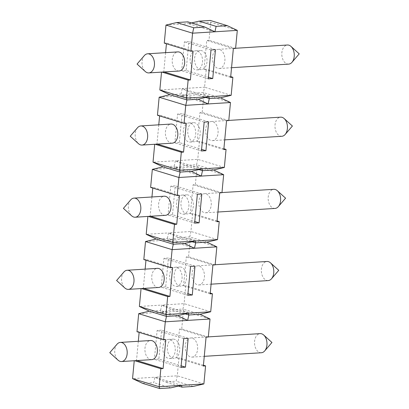 <?xml version="1.0" encoding="UTF-8"?>
<svg xmlns="http://www.w3.org/2000/svg" width="409" height="409" viewBox="0 0 409 409"><rect width="100%" height="100%" fill="white"/><g stroke="black" fill="none" stroke-linecap="round" stroke-linejoin="round"><path stroke-width="0.31" stroke-dasharray="2.04 1.53" d="M288.636 64.126A9.581 6.222 86.4 0 1 282.394 58.16A9.581 6.222 86.4 0 1 283.631 47.434A9.581 6.222 86.4 0 1 287.435 45.01M224.873 60.813A9.581 6.222 -93.6 0 0 218.099 49.366A9.581 6.222 -93.6 0 0 212.491 59.315A9.581 6.222 -93.6 0 0 219.301 68.487A9.581 6.222 -93.6 0 0 224.873 60.813M230.635 77.419L204.04 69.295L206.765 40.435L209.004 40.297L210.707 22.255L210.206 20.45M233.36 48.553L206.765 40.435M208.115 103.937L181.519 95.818L203.887 94.413L203.385 92.603L204.572 87.194L182.204 88.6L192.204 93.308L181.519 95.818L181.018 94.009L169.837 94.714M220.482 97.823L203.385 92.603L192.204 93.308L205.737 97.439M191.402 22.945L188.339 23.661L210.707 22.255L237.307 30.378M281.816 136.284A9.581 6.222 86.4 0 1 275.574 130.313A9.581 6.222 86.4 0 1 276.811 119.586A9.581 6.222 86.4 0 1 280.615 117.163M218.053 132.966A9.581 6.222 -93.6 0 0 211.279 121.519A9.581 6.222 -93.6 0 0 205.671 131.473A9.581 6.222 -93.6 0 0 212.481 140.64A9.581 6.222 -93.6 0 0 218.053 132.966M274.996 208.437A9.581 6.222 86.4 0 1 268.754 202.47A9.581 6.222 86.4 0 1 269.991 191.739A9.581 6.222 86.4 0 1 273.795 189.316M211.233 205.119A9.581 6.222 -93.6 0 0 204.459 193.677A9.581 6.222 -93.6 0 0 198.851 203.626A9.581 6.222 -93.6 0 0 205.661 212.792A9.581 6.222 -93.6 0 0 211.233 205.119M268.176 280.589A9.581 6.222 86.4 0 1 261.934 274.623A9.581 6.222 86.4 0 1 263.166 263.897A9.581 6.222 86.4 0 1 266.975 261.474M204.413 277.276A9.581 6.222 -93.6 0 0 197.639 265.83A9.581 6.222 -93.6 0 0 192.031 275.778A9.581 6.222 -93.6 0 0 198.84 284.95A9.581 6.222 -93.6 0 0 204.413 277.276M261.356 352.747A9.581 6.222 86.4 0 1 255.114 346.776A9.581 6.222 86.4 0 1 256.346 336.05A9.581 6.222 86.4 0 1 260.155 333.626M197.593 349.429A9.581 6.222 -93.6 0 0 190.819 337.982A9.581 6.222 -93.6 0 0 185.211 347.931A9.581 6.222 -93.6 0 0 192.02 357.103A9.581 6.222 -93.6 0 0 197.593 349.429M144.3 55.619A9.581 6.222 -93.6 0 0 142.071 61.468A9.581 6.222 -93.6 0 0 145.297 71.524M179.04 71.018A9.581 6.222 86.4 0 1 172.266 59.571A9.581 6.222 86.4 0 1 177.838 51.897M137.48 127.772A9.581 6.222 -93.6 0 0 135.251 133.625A9.581 6.222 -93.6 0 0 138.477 143.677M172.22 143.17A9.581 6.222 86.4 0 1 165.446 131.724A9.581 6.222 86.4 0 1 171.018 124.05M130.655 199.929A9.581 6.222 -93.6 0 0 128.431 205.778A9.581 6.222 -93.6 0 0 131.657 215.829M165.4 215.323A9.581 6.222 86.4 0 1 158.626 203.881A9.581 6.222 86.4 0 1 164.198 196.208M123.835 272.082A9.581 6.222 -93.6 0 0 121.611 277.931A9.581 6.222 -93.6 0 0 124.837 287.987M158.58 287.481A9.581 6.222 86.4 0 1 151.805 276.034A9.581 6.222 86.4 0 1 157.378 268.36M117.015 344.235A9.581 6.222 -93.6 0 0 114.791 350.089A9.581 6.222 -93.6 0 0 118.017 360.14M151.759 359.634A9.581 6.222 86.4 0 1 144.985 348.187A9.581 6.222 86.4 0 1 150.558 340.513M191.294 171.386L174.198 166.166L175.384 160.757L153.017 162.163M201.98 168.876L175.384 160.757L185.384 165.461L174.699 167.971L174.198 166.166L163.017 166.867M179.326 142.577L174.853 142.859L177.578 113.993L182.051 113.712L179.326 142.577L201.596 149.377M201.448 150.977L174.853 142.859M195.686 134.372A9.581 6.222 -93.6 0 0 188.912 122.925A9.581 6.222 -93.6 0 0 183.339 130.599A9.581 6.222 -93.6 0 0 190.113 142.046A9.581 6.222 -93.6 0 0 195.686 134.372M204.173 122.117L177.578 113.993M208.646 121.836L182.051 113.712M198.12 99.229L181.018 94.009L182.204 88.6L159.837 90.006M157.45 115.261L159.684 115.118L159.612 115.921M186.284 123.242L159.684 115.118M158.769 124.822L156.959 143.983L154.704 144.27M157.358 144.106L156.959 143.983M155.123 144.244L154.72 144.121M159.152 97.224L181.519 95.818M213.662 169.98L196.565 164.761L197.751 159.352L199.454 141.309L197.22 141.453L199.945 112.587L202.184 112.449L203.887 94.413L230.482 102.531M224.347 167.47L197.751 159.352L175.384 160.757M142.552 383.33L153.738 382.63L154.919 377.216L132.552 378.622M170.834 387.85L153.738 382.63M181.519 385.339L154.919 377.216L164.919 381.924L176.105 381.224L177.286 375.815L178.994 357.773L176.754 357.916L179.485 329.051L181.719 328.913L183.426 310.876L182.925 309.066L171.739 309.771L161.059 312.282L160.558 310.472L149.372 311.177M158.861 359.041L154.387 359.322L157.117 330.457L161.591 330.175L158.861 359.041L181.136 365.84M180.988 367.44L154.387 359.322M175.226 350.835A9.581 6.222 -93.6 0 0 168.452 339.388A9.581 6.222 -93.6 0 0 162.879 347.062A9.581 6.222 -93.6 0 0 169.653 358.509A9.581 6.222 -93.6 0 0 175.226 350.835M183.713 338.58L157.117 330.457M188.186 338.299L161.591 330.175M187.654 320.4L161.059 312.282L183.426 310.876L210.022 318.994M177.654 315.692L160.558 310.472L161.739 305.063L139.372 306.469M136.989 331.725L139.224 331.581L139.147 332.384M165.819 339.705L139.224 331.581M138.308 341.285L136.494 360.447L134.244 360.733M136.897 360.569L136.494 360.447M134.663 360.707L134.259 360.585M138.692 313.683L161.059 312.282M203.881 383.933L177.286 375.815L154.919 377.216M188.339 313.182L161.739 305.063L171.739 309.771L185.277 313.902M165.681 286.883L161.207 287.164L163.937 258.304L168.411 258.023L165.681 286.883L187.956 293.682M187.808 295.288L161.207 287.164M182.046 278.682A9.581 6.222 -93.6 0 0 175.272 267.235A9.581 6.222 -93.6 0 0 169.699 274.909A9.581 6.222 -93.6 0 0 176.473 286.356A9.581 6.222 -93.6 0 0 182.046 278.682M190.533 266.423L163.937 258.304M195.006 266.141L168.411 258.023M194.474 248.243L167.879 240.124L167.378 238.319L156.197 239.02M184.474 243.539L167.378 238.319L168.564 232.91L146.197 234.316M143.81 259.567L146.044 259.429L145.967 260.231M172.639 267.547L146.044 259.429M145.129 269.132L143.319 288.289L141.064 288.58M143.717 288.411L143.319 288.289M141.483 288.555L141.079 288.432M145.512 241.53L190.246 238.718L189.745 236.913L178.559 237.614L167.879 240.124M200.021 314.286L182.925 309.066L184.106 303.657L185.814 285.62L183.575 285.758L186.305 256.898L188.539 256.76L190.246 238.718L216.842 246.837M210.707 311.776L184.106 303.657L161.739 305.063M195.159 241.029L168.564 232.91L178.559 237.614L192.097 241.75M172.506 214.73L168.033 215.011L170.757 186.151L175.231 185.87L172.506 214.73L194.776 221.53M194.628 223.13L168.033 215.011M188.866 206.525A9.581 6.222 -93.6 0 0 182.092 195.083A9.581 6.222 -93.6 0 0 176.519 202.757A9.581 6.222 -93.6 0 0 183.293 214.198A9.581 6.222 -93.6 0 0 188.866 206.525M197.353 194.27L170.757 186.151M201.826 193.989L175.231 185.87M201.294 176.09L174.699 167.971L197.066 166.565L196.565 164.761L185.384 165.461L198.917 169.592M150.63 187.414L152.864 187.276L152.787 188.074M179.459 195.395L152.864 187.276M151.949 196.974L150.139 216.136L147.884 216.427M150.538 216.259L150.139 216.136M148.303 216.402L147.9 216.279M152.332 169.377L174.699 167.971M206.842 242.133L189.745 236.913L190.926 231.504L192.634 213.467L190.395 213.605L193.125 184.745L195.364 184.602L197.066 166.565L223.662 174.684M217.527 239.623L190.926 231.504L168.564 232.91M208.8 96.718L182.204 88.6M186.146 70.42L181.673 70.701L184.398 41.841L188.871 41.56L186.146 70.42L208.421 77.224M208.268 78.825L181.673 70.701M202.506 62.219A9.581 6.222 -93.6 0 0 195.732 50.772A9.581 6.222 -93.6 0 0 190.159 58.446A9.581 6.222 -93.6 0 0 196.933 69.893A9.581 6.222 -93.6 0 0 202.506 62.219M210.998 49.959L184.398 41.841M215.471 49.678L188.871 41.56M214.94 31.784L188.339 23.661L187.838 21.856M164.27 43.109L166.504 42.965L166.432 43.768M193.104 51.084L166.504 42.965M165.589 52.669L163.779 71.826L161.529 72.117M164.178 71.948L163.779 71.826M161.944 72.091L161.54 71.969M165.972 25.067L188.339 23.661M231.167 95.317L204.572 87.194L206.274 69.157L204.04 69.295M223.892 148.769L199.454 141.309M223.815 149.571L197.22 141.453M226.54 120.711L199.945 112.587M228.779 120.568L202.184 112.449M187.813 130.318A9.581 6.222 86.4 0 1 193.385 122.644A9.581 6.222 86.4 0 1 200.195 131.816A9.581 6.222 86.4 0 1 194.587 141.765A9.581 6.222 86.4 0 1 187.813 130.318M178.457 386.055L164.919 381.924M193.201 386.444L176.105 381.224M203.426 365.232L178.994 357.773M203.35 366.035L176.754 357.916M206.08 337.174L179.485 329.051M208.319 337.031L181.719 328.913M167.353 346.781A9.581 6.222 86.4 0 1 172.925 339.107A9.581 6.222 86.4 0 1 179.735 348.279A9.581 6.222 86.4 0 1 174.127 358.228A9.581 6.222 86.4 0 1 167.353 346.781M210.246 293.079L185.814 285.62M210.175 293.882L183.575 285.758M212.9 265.017L186.305 256.898M215.139 264.879L188.539 256.76M174.173 274.628A9.581 6.222 86.4 0 1 179.745 266.954A9.581 6.222 86.4 0 1 186.555 276.121A9.581 6.222 86.4 0 1 180.947 286.075A9.581 6.222 86.4 0 1 174.173 274.628M217.067 220.926L192.634 213.467M216.995 221.724L190.395 213.605M219.72 192.864L193.125 184.745M221.959 192.721L195.364 184.602M180.993 202.475A9.581 6.222 86.4 0 1 186.565 194.802A9.581 6.222 86.4 0 1 193.375 203.968A9.581 6.222 86.4 0 1 187.767 213.917A9.581 6.222 86.4 0 1 180.993 202.475M230.712 76.616L206.274 69.157M235.599 48.415L209.004 40.297M194.633 58.165A9.581 6.222 86.4 0 1 200.206 50.491A9.581 6.222 86.4 0 1 207.015 59.663A9.581 6.222 86.4 0 1 201.407 69.612A9.581 6.222 86.4 0 1 194.633 58.165M219.301 68.487L231.55 67.715M218.099 49.366L235.615 48.267M212.481 140.64L224.73 139.868M211.279 121.519L228.795 120.42M205.661 212.792L217.91 212.026M204.459 193.677L221.975 192.573M198.84 284.95L211.09 284.178M197.639 265.83L215.149 264.73M192.02 357.103L204.27 356.331M190.819 337.982L208.329 336.883M169.653 358.509L174.127 358.228M168.452 339.388L172.925 339.107M176.473 286.356L180.947 286.075M175.272 267.235L179.745 266.954M183.293 214.198L187.767 213.917M182.092 195.083L186.565 194.802M190.113 142.046L194.587 141.765M188.912 122.925L193.385 122.644M196.933 69.893L201.407 69.612M195.732 50.772L200.206 50.491"/><path stroke-width="0.61" d="M235.615 48.267L287.435 45.01A9.581 6.222 86.4 0 1 290.983 46.401A9.581 6.222 86.4 0 1 294.209 56.452A9.581 6.222 86.4 0 1 291.985 62.301A9.581 6.222 86.4 0 1 288.636 64.126L231.55 67.715M193.754 27.776L204.94 27.076L214.94 31.784L192.573 33.185L193.754 27.776L176.657 22.556L165.972 25.067L192.573 33.185L190.865 51.227L193.104 51.084L190.374 79.949L188.14 80.087L186.432 98.124L186.933 99.934L169.837 94.714L159.152 97.224L185.752 105.343L186.933 99.934L198.12 99.229L208.115 103.937L209.301 98.528L208.8 96.718L231.167 95.317L232.869 77.275L230.635 77.419L233.36 48.553L235.599 48.415L237.307 30.378L214.94 31.784L216.121 26.37L227.307 25.67L237.307 30.378M195.006 266.141L192.281 295.007L187.808 295.288L190.533 266.423L195.006 266.141M212.409 293.739L210.707 311.776L165.972 314.587L167.675 296.551L169.914 296.413L172.639 267.547L170.405 267.69L172.107 249.648L216.842 246.837L215.139 264.879L212.9 265.017L210.175 293.882L212.409 293.739L210.246 293.079M227.307 25.67L210.206 20.45L199.025 21.15L191.402 22.945M228.795 120.42L280.615 117.163A9.581 6.222 86.4 0 1 284.163 118.554A9.581 6.222 86.4 0 1 287.389 128.61A9.581 6.222 86.4 0 1 285.165 134.459A9.581 6.222 86.4 0 1 281.816 136.284L224.73 139.868M221.975 192.573L273.795 189.316A9.581 6.222 86.4 0 1 277.343 190.712A9.581 6.222 86.4 0 1 280.569 200.763A9.581 6.222 86.4 0 1 278.345 206.611A9.581 6.222 86.4 0 1 274.996 208.437L217.91 212.026M215.149 264.73L266.975 261.474A9.581 6.222 86.4 0 1 270.523 262.864A9.581 6.222 86.4 0 1 273.749 272.915A9.581 6.222 86.4 0 1 271.52 278.764A9.581 6.222 86.4 0 1 268.176 280.589L211.09 284.178M208.329 336.883L260.155 333.626A9.581 6.222 86.4 0 1 263.703 335.017A9.581 6.222 86.4 0 1 266.929 345.068A9.581 6.222 86.4 0 1 264.7 350.922A9.581 6.222 86.4 0 1 261.356 352.747L204.27 356.331M145.297 71.524A9.581 6.222 -93.6 0 0 148.845 72.914A9.581 6.222 -93.6 0 0 154.418 65.241A9.581 6.222 -93.6 0 0 149.132 53.973A9.581 6.222 -93.6 0 0 147.644 53.794A9.581 6.222 -93.6 0 0 144.3 55.619L137.061 64.06L145.297 71.524M147.644 53.794L177.838 51.897A9.581 6.222 86.4 0 1 184.648 61.069A9.581 6.222 86.4 0 1 179.04 71.018L148.845 72.914M138.477 143.677A9.581 6.222 -93.6 0 0 142.025 145.067A9.581 6.222 -93.6 0 0 147.598 137.393A9.581 6.222 -93.6 0 0 142.312 126.13A9.581 6.222 -93.6 0 0 140.824 125.952A9.581 6.222 -93.6 0 0 137.48 127.772L130.241 136.212L138.477 143.677M140.824 125.952L171.018 124.05A9.581 6.222 86.4 0 1 177.828 133.222A9.581 6.222 86.4 0 1 172.22 143.17L142.025 145.067M131.657 215.829A9.581 6.222 -93.6 0 0 135.205 217.225A9.581 6.222 -93.6 0 0 140.778 209.546A9.581 6.222 -93.6 0 0 135.491 198.283A9.581 6.222 -93.6 0 0 134.004 198.104A9.581 6.222 -93.6 0 0 130.655 199.929L123.421 208.365L131.657 215.829M134.004 198.104L164.198 196.208A9.581 6.222 86.4 0 1 171.008 205.374A9.581 6.222 86.4 0 1 165.4 215.323L135.205 217.225M124.837 287.987A9.581 6.222 -93.6 0 0 128.385 289.378A9.581 6.222 -93.6 0 0 133.958 281.704A9.581 6.222 -93.6 0 0 128.671 270.436A9.581 6.222 -93.6 0 0 127.184 270.257A9.581 6.222 -93.6 0 0 123.835 272.082L116.601 280.518L124.837 287.987M127.184 270.257L157.378 268.36A9.581 6.222 86.4 0 1 164.188 277.527A9.581 6.222 86.4 0 1 158.58 287.481L128.385 289.378M118.017 360.14A9.581 6.222 -93.6 0 0 121.565 361.53A9.581 6.222 -93.6 0 0 127.138 353.857A9.581 6.222 -93.6 0 0 121.851 342.594A9.581 6.222 -93.6 0 0 120.364 342.41A9.581 6.222 -93.6 0 0 117.015 344.235L109.781 352.676L118.017 360.14M120.364 342.41L150.558 340.513A9.581 6.222 86.4 0 1 157.368 349.685A9.581 6.222 86.4 0 1 151.759 359.634L121.565 361.53M152.332 169.377L178.927 177.496L180.113 172.087L179.612 170.282L153.017 162.163L163.017 166.867L152.332 169.377L150.63 187.414L177.225 195.533L179.459 195.395L176.734 224.255L150.538 216.259M159.152 97.224L157.45 115.261L184.045 123.38L185.752 105.343L230.482 102.531L228.779 120.568L226.54 120.711L223.815 149.571L226.049 149.433L224.347 167.47L201.98 168.876L191.294 171.386L180.113 172.087L163.017 166.867M205.921 150.696L201.448 150.977L204.173 122.117L208.646 121.836L205.921 150.696L201.596 149.377M184.045 123.38L186.284 123.242L183.554 152.102L157.358 144.106M159.612 115.921L158.769 124.822M183.554 152.102L181.315 152.24L155.123 144.244M154.704 144.27L153.017 162.163M181.315 152.24L179.612 170.282L201.98 168.876L202.481 170.681L198.917 169.592M141.064 288.58L139.372 306.469L165.972 314.587L166.473 316.397L149.372 311.177L138.692 313.683L165.287 321.806L166.473 316.397L177.654 315.692L187.654 320.4L210.022 318.994L208.319 337.031L206.08 337.174L203.35 366.035L205.589 365.891L203.881 383.933L159.152 386.745L132.552 378.622L142.552 383.33L159.653 388.55L159.152 386.745L160.855 368.703L134.663 360.707M203.881 383.933L193.201 386.444L182.02 387.144L181.519 385.339L170.834 387.85L159.653 388.55M185.461 367.159L180.988 367.44L183.713 338.58L188.186 338.299L185.461 367.159L181.136 365.84M138.692 313.683L136.989 331.725L163.585 339.843L165.819 339.705L163.094 368.565L136.897 360.569M185.277 313.902L188.84 314.991L187.654 320.4L165.287 321.806L163.585 339.843M139.147 332.384L138.308 341.285M163.094 368.565L160.855 368.703M134.244 360.733L132.552 378.622M139.372 306.469L149.372 311.177M210.707 311.776L200.021 314.286L188.84 314.991L188.339 313.182L177.654 315.692M192.281 295.007L187.956 293.682M176.734 224.255L174.495 224.398L172.792 242.435L173.293 244.239L156.197 239.02L145.512 241.53L172.107 249.648L173.293 244.239L184.474 243.539L194.474 248.243L195.66 242.834L192.097 241.75M145.512 241.53L143.81 259.567L170.405 267.69M145.967 260.231L145.129 269.132M169.914 296.413L143.717 288.411M167.675 296.551L141.483 288.555M191.294 171.386L201.294 176.09L223.662 174.684L221.959 192.721L219.72 192.864L216.995 221.724L219.229 221.586L217.527 239.623L172.792 242.435L146.197 234.316L156.197 239.02M217.527 239.623L206.842 242.133L195.66 242.834L195.159 241.029L184.474 243.539M199.101 222.849L194.628 223.13L197.353 194.27L201.826 193.989L199.101 222.849L194.776 221.53M224.347 167.47L213.662 169.98L202.481 170.681L201.294 176.09L178.927 177.496L177.225 195.533M152.787 188.074L151.949 196.974M174.495 224.398L148.303 216.402M147.884 216.427L146.197 234.316M198.12 99.229L208.8 96.718L186.432 98.124L159.837 90.006L169.837 94.714M212.741 78.543L208.268 78.825L210.998 49.959L215.471 49.678L212.741 78.543L208.421 77.224M204.94 27.076L187.838 21.856L176.657 22.556M165.972 25.067L164.27 43.109L190.865 51.227M166.432 43.768L165.589 52.669M190.374 79.949L164.178 71.948M188.14 80.087L161.944 72.091M161.529 72.117L159.837 90.006M226.049 149.433L223.892 148.769M205.737 97.439L209.301 98.528L220.482 97.823L230.482 102.531M182.02 387.144L178.457 386.055M205.589 365.891L203.426 365.232M200.021 314.286L210.022 318.994M206.842 242.133L216.842 246.837M219.229 221.586L217.067 220.926M213.662 169.98L223.662 174.684M231.167 95.317L220.482 97.823M232.869 77.275L230.712 76.616M216.121 26.37L199.025 21.15M291.985 62.301L299.219 53.865L290.983 46.401M285.165 134.459L292.399 126.018L284.163 118.554M278.345 206.611L285.579 198.176L277.343 190.712M271.52 278.764L278.759 270.329L270.523 262.864M264.7 350.922L271.939 342.481L263.703 335.017"/></g></svg>
